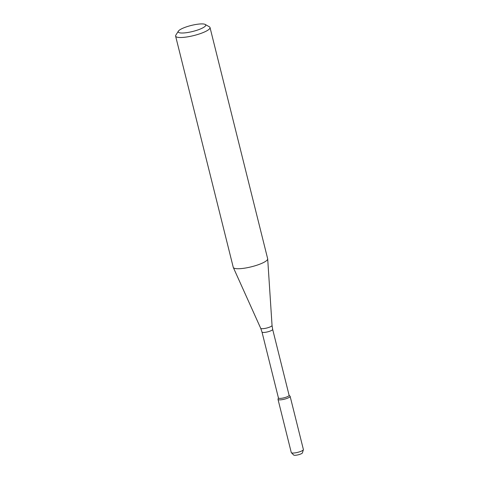 <?xml version="1.0" encoding="UTF-8"?>
<svg xmlns="http://www.w3.org/2000/svg" width="479" height="479" viewBox="0 0 479 479"><rect width="100%" height="100%" fill="white"/><g stroke="black" fill="none" stroke-linecap="round" stroke-linejoin="round"><path stroke-width="0.72" d="M289.082 395.229L290.046 396.199A6.245 1.365 166 0 1 284.406 399.187A6.245 1.365 166 0 1 278.024 399.193L278.419 397.887M261.995 332.031A5.497 1.198 166 0 0 267.617 331.863A5.497 1.198 166 0 0 272.665 329.372L289.1 395.307A5.497 1.198 166 0 1 284.059 397.798A5.497 1.198 166 0 1 278.437 397.965L261.995 332.031L260.696 328.277L233.303 267.474A17.735 3.868 166 0 1 233.255 267.324L175.607 36.111A17.735 3.868 166 0 1 175.829 35.165L178.392 31.135A14.184 3.096 166 0 1 178.841 30.602A14.184 3.096 166 0 1 192.175 25.231A14.184 3.096 166 0 1 205.222 24.447A14.184 3.096 166 0 1 192.72 31.464A14.184 3.096 166 0 1 178.392 31.135M205.222 24.447L209.371 26.8A17.735 3.868 166 0 1 210.018 27.531L267.665 258.744A17.735 3.868 166 0 1 267.689 258.899A17.735 3.868 166 0 1 251.397 266.791A17.735 3.868 166 0 1 233.303 267.474M210.018 27.531A17.735 3.868 166 0 1 193.744 35.572A17.735 3.868 166 0 1 175.607 36.111M303.387 449.709L302.429 452.871A4.539 0.988 166 0 1 298.273 454.799A4.539 0.988 166 0 1 293.693 455.05L291.364 452.709A6.245 1.365 166 0 1 291.274 452.547L278.012 399.378A6.245 1.365 166 0 0 284.406 399.187A6.245 1.365 166 0 0 290.136 396.355L303.393 449.524A6.245 1.365 166 0 1 303.387 449.709A6.245 1.365 166 0 1 297.663 452.362A6.245 1.365 166 0 1 291.364 452.709M272.665 329.372L272.048 325.445A5.856 1.275 166 0 1 266.671 328.055A5.856 1.275 166 0 1 260.696 328.277M272.048 325.445L267.689 258.899"/></g></svg>
